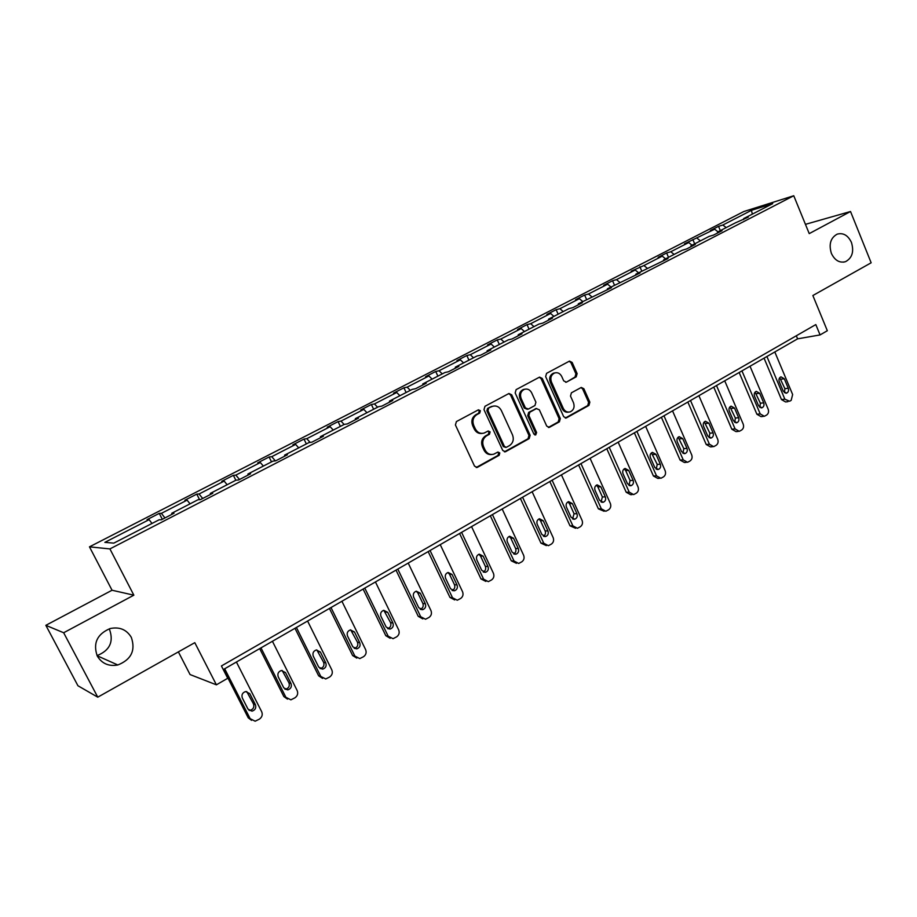 <?xml version="1.0" encoding="UTF-8"?>
<svg xmlns="http://www.w3.org/2000/svg" width="917" height="917" viewBox="0 0 917 917"><rect width="100%" height="100%" fill="white"/><g stroke="black" fill="none" stroke-linecap="round" stroke-linejoin="round"><path stroke-width="1.38" d="M831.387 253.401C834.814 260.439 839.525 263.202 845.531 261.666C852.214 257.986 854.174 251.567 851.434 242.409C848.007 235.291 843.239 232.54 837.152 234.156C830.561 237.881 828.636 244.289 831.387 253.401M97.282 656.056C101.913 663.621 108.768 666.602 117.823 664.974C131.246 659.644 135.75 650.451 131.326 637.372C126.569 629.543 119.485 626.609 110.086 628.558C97.11 634.094 92.835 643.264 97.282 656.056M97.053 655.609C109.616 650.589 113.811 641.98 109.65 629.807M480.382 410.736L478.422 409.819L456.414 421.568L455.417 424.972L474.525 466.123L477.23 467.441L499.135 455.313L499.811 452.952L497.931 452.035L493.724 454.202C489.987 455.084 487.11 453.686 485.093 450.018L483.523 446.602C481.883 441.983 482.927 438.372 486.652 435.781L489.437 434.268L490.125 431.907L488.199 430.99L484.142 433.065C480.336 434.016 477.39 432.606 475.315 428.847L473.734 425.431C472.083 420.777 473.138 417.166 476.897 414.599L479.694 413.097L480.382 410.736M482.227 433.409C478.72 433.89 476.049 432.411 474.215 428.984L472.633 425.568C470.994 420.926 472.037 417.327 475.797 414.759L478.594 413.269L479.282 410.908L478.158 409.945M476.187 467.498L498 455.405L498.676 453.055L497.69 452.138M491.695 454.523C488.303 454.889 485.735 453.422 483.981 450.121L482.411 446.717C480.772 442.097 481.815 438.498 485.54 435.907L488.325 434.394L489.002 432.033L487.947 431.105M97.764 697.172L77.945 685.756L45.85 625.325L63.663 632.753L97.764 697.172L194.794 642.668L216.401 684.827L227.714 678.271L221.421 665.96L815.809 324.584L820.073 334.923L827.329 330.728L812.863 295.526L871.15 262.789L850.529 211.506L805.435 224.344M576.208 376.841L577.125 373.609L572.128 362.41L569.48 361.103L546.578 373.334L545.649 376.612L563.68 416.685L566.259 417.98L588.943 405.406L589.849 402.162L583.865 388.739L581.275 387.444L571.417 392.808L570.5 396.064L573.503 402.758C574.867 407.033 573.767 410.071 570.202 411.859C567.222 412.581 564.918 411.424 563.29 408.386L551.449 382.022C550.085 377.827 551.128 374.812 554.602 372.978C557.674 372.164 560.046 373.334 561.731 376.474L563.703 380.864L566.339 382.171L576.208 376.841L574.993 377.059L575.91 373.827L570.924 362.651L569.182 361.241M63.663 632.753L133.848 595.179L109.914 548.916L793.755 195.745L809.23 233.617L850.529 211.506M511.697 394.803L508.946 393.496L484.978 406.288L483.993 409.658L502.757 450.465L505.427 451.772L529.178 438.613L530.129 435.288L511.697 394.803L510.551 394.998L508.74 393.576M516.122 389.622L539.551 377.116L542.256 378.434L560.321 418.542L559.404 421.82L549.317 427.391L546.715 426.084L539.345 409.807L536.388 408.627L529.82 412.214L528.88 415.527L536.605 432.537L535.7 434.967L533.866 434.05L515.171 392.946L516.122 389.622M743.515 219.61L743.71 218.578L748.249 217.169L735.4 222.854L717.587 232.035L722.057 230.683L713.541 235.073L709.105 236.403L690.914 245.779L695.304 244.472L686.604 248.954L682.248 250.249L663.667 259.809L667.966 258.571L635.836 274.16L640.043 272.968L607.398 288.809L611.513 287.686L578.329 303.791L582.341 302.725L572.85 307.619L568.872 308.662L548.607 319.105L552.515 318.096L542.807 323.105L538.944 324.079L518.22 334.762L522.002 333.834L512.087 338.946L508.327 339.852L487.133 350.775L490.801 349.916L480.646 355.154L477.012 355.991L455.325 367.167L458.878 366.387L448.482 371.74L444.974 372.497L422.783 383.936L426.199 383.237L415.561 388.716L412.18 389.393L389.461 401.096L392.74 400.488L381.85 406.105L378.618 406.69L355.349 418.679L358.478 418.152L347.325 423.906L344.242 424.399L320.4 436.687L323.38 436.251L311.952 442.143L309.029 442.544L284.602 455.13L287.411 454.786L275.696 460.827L272.945 461.136L247.911 474.032L250.559 473.802L238.546 479.992L235.967 480.187L210.302 493.415L212.755 493.289L200.445 499.639L198.049 499.731L171.731 513.279L174.001 513.268L161.369 519.79L159.168 519.767L113.823 543.128L104.859 542.371L149.116 519.652L147.064 519.63L159.271 513.36L161.403 513.348L187.102 500.143L184.856 500.223L196.777 494.114L199.081 493.988L224.161 481.104L221.742 481.299L233.376 475.327L235.852 475.109L260.336 462.535L257.746 462.821L269.105 456.987L271.753 456.677L295.652 444.401L292.901 444.779L303.997 439.083L306.794 438.681L330.143 426.692L327.243 427.162L338.075 421.602L341.021 421.098L363.831 409.383L360.782 409.945L371.374 404.512L374.457 403.927L396.74 392.487L393.565 393.118L403.916 387.811L407.137 387.146L428.915 375.959L425.614 376.681L435.724 371.488L439.071 370.743L460.368 359.808L456.941 360.599L466.833 355.521L470.295 354.707L491.122 344.013L487.58 344.872L497.255 339.909L500.842 339.026L521.2 328.573L517.555 329.49L527.023 324.629L530.702 323.69L550.636 313.454L546.876 314.439L556.138 309.682L559.932 308.685L579.429 298.667L575.578 299.71L584.645 295.056L588.531 293.99L607.627 284.19L603.673 285.302L612.556 280.74L616.533 279.616L635.217 270.011L631.183 271.18L643.94 265.54L662.246 256.141L658.119 257.356L666.636 252.977L670.786 251.751L688.713 242.546L684.506 243.807L714.652 229.227L710.366 230.545L718.538 226.35L722.848 225.02L751.459 210.325L772.699 203.631L743.71 218.578M109.914 548.916L89.476 546.841L743.79 211.54L793.755 195.745M718 231.829L714.652 229.227M700.428 240.873L697.092 238.248M717.415 233.078L717.587 232.035M692.048 245.194L688.713 242.546M674.121 254.433L670.786 251.751M690.753 246.822L690.914 245.779M665.57 258.835L662.246 256.141M647.253 268.268L643.94 265.54M663.53 260.864L663.667 259.809M638.53 272.773L635.217 270.011M619.835 282.402L616.533 279.616M635.71 275.203L635.836 274.16M610.917 286.998L607.627 284.19M591.82 296.833L588.531 293.99M607.283 289.852L607.398 288.809M582.708 301.533L579.429 298.667M563.198 311.585L559.932 308.685M578.237 304.834L578.329 303.791M553.891 316.376L550.636 313.454M533.958 326.647L530.702 323.69M548.538 320.148L548.607 319.105M524.444 331.553L521.2 328.573M504.063 342.052L500.842 339.026M518.174 335.805L518.22 334.762M494.343 347.062L491.122 344.013M473.504 357.802L470.295 354.707M487.11 351.819L487.133 350.775M463.566 362.914L460.368 359.808M442.258 373.895L439.071 370.743M455.325 368.21L455.325 367.167M432.09 379.134L428.915 375.959M410.289 390.367L407.137 387.146M422.806 384.98L422.783 383.936M399.892 395.731L396.74 392.487M377.586 407.217L374.457 403.927M389.519 402.15L389.461 401.096M366.949 412.707L363.831 409.383M344.116 424.468L341.021 421.098M355.429 419.722L355.349 418.679M333.226 430.073L330.143 426.692M310.106 442.395L306.794 438.681M320.514 437.718L320.4 436.687M298.701 447.863L295.652 444.401M275.364 460.873L271.753 456.677M284.751 456.173L284.602 455.13M263.351 466.077L260.336 462.535M239.509 479.499L235.852 475.109M248.094 475.063L247.911 474.032M227.141 484.738L224.161 481.104M202.68 498.481L199.081 493.988M210.509 494.446L210.302 493.415M190.048 503.846L187.102 500.143M164.945 517.945L161.403 513.348M171.983 514.311L171.731 513.279M152.016 523.447L149.116 519.652M178.379 651.884L190.06 674.557L216.401 684.827M133.848 595.179L112.046 590.239L45.85 625.325M112.046 590.239L89.476 546.841M223.278 669.582L797.595 338.843L820.073 334.923M796.323 335.771L797.595 338.843M726.195 227.599L722.848 225.02M751.459 210.325L752.33 214.131M162.298 519.309L159.271 513.36M199.574 499.673L196.777 494.114M235.829 480.256L233.376 475.327M271.501 461.881L269.105 456.987M306.347 443.931L303.997 439.083M340.379 426.394L338.075 421.602M373.632 409.257L371.374 404.512M406.128 392.51L403.916 387.811M437.89 376.142L435.724 371.488M468.954 360.14L466.833 355.521M499.341 344.483L497.255 339.909M529.063 329.169L527.023 324.629M558.144 314.187L556.138 309.682M586.605 299.515L584.645 295.056M614.482 285.164L612.556 280.74M641.774 271.1L639.871 266.721M668.493 257.333L666.636 252.977M694.673 243.842L692.851 239.532M720.338 230.614L718.538 226.35M504.407 451.829L528.02 438.739L528.96 435.415L510.551 394.998M488.669 408.283L487.982 410.644L504.419 446.43L506.287 447.347L509.439 445.628C513.096 443.06 514.128 439.484 512.511 434.91L501.347 410.518C499.272 406.724 496.326 405.325 492.498 406.323L487.546 408.455L486.87 410.805L487.982 410.644M505.68 447.404L503.284 446.545L486.87 410.805M493.14 406.128L491.592 406.712M487.546 408.455L490.48 406.884M548.332 427.448L558.201 421.969L559.118 418.691L541.076 378.641L539.299 377.231M536.25 408.558L528.662 412.375L527.711 415.688L535.436 432.664L536.605 432.537M534.817 434.956L535.436 432.664M531.665 392.831C529.957 389.668 527.527 388.499 524.398 389.324C520.833 391.192 519.744 394.253 521.143 398.505L525.407 407.893L528.398 409.074L534.966 405.497L535.906 402.196L531.665 392.831M524.73 389.221L523.24 389.519C519.675 391.387 518.598 394.436 519.996 398.689L521.143 398.505M527.355 409.314L524.249 408.065L519.996 398.689M566.603 382.057L574.993 377.059M554.831 372.898L553.409 373.196C549.948 375.03 548.893 378.033 550.257 382.229L551.449 382.022M568.643 412.123C565.8 412.627 563.611 411.435 562.087 408.546L550.257 382.229M565.273 418.037L587.717 405.578L588.611 402.334L582.639 388.934L581 387.559M223.53 669.433L248.232 717.828L251.567 720.338M236.414 662.017L261.7 711.752C262.835 714.698 262.079 717.151 259.431 719.111L255.144 721.209L250.146 718.653L224.688 668.768M249.023 710.366L250.135 710.343C253.344 709.265 254.456 707.122 253.482 703.924L246.696 691.51M255.407 704.692L249.768 693.607L245.607 691.556C242.432 692.667 241.343 694.811 242.329 697.986L247.991 709.093L252.049 711.145C255.27 710.056 256.393 707.901 255.407 704.692L253.482 703.924M259.683 648.617L283.857 696.565L287.502 699.121M272.429 641.281L297.165 690.558C298.289 693.481 297.544 695.9 294.965 697.803L290.872 699.831L285.886 697.298L260.978 647.872M284.958 689.229L285.772 689.183C288.866 688.094 289.921 685.996 288.97 682.867L282.161 670.453M291.01 683.543L285.496 672.562L281.359 670.522C278.31 671.634 277.266 673.743 278.241 676.838L283.777 687.842L287.812 689.882C290.907 688.793 291.973 686.684 291.01 683.543L288.97 682.867M294.976 628.294L318.646 675.806L322.566 678.385M307.585 621.027L331.805 669.868C332.894 672.757 332.183 675.141 329.65 677.01L325.741 678.97L320.79 676.448L296.409 627.469M320.01 668.573L320.572 668.516C323.541 667.438 324.561 665.364 323.621 662.315L316.823 649.912M325.787 662.899L320.377 652.01L316.285 649.981C313.339 651.081 312.342 653.156 313.293 656.194L318.715 667.095L322.727 669.123C325.707 668.046 326.727 665.971 325.787 662.899L323.621 662.315M329.444 608.441L352.621 655.529L356.782 658.108M341.915 601.265L365.631 649.649C366.708 652.514 366.009 654.864 363.533 656.698L359.785 658.589L354.879 656.079L330.991 607.547M354.226 648.376L354.558 648.33C357.424 647.253 358.398 645.224 357.47 642.232L350.695 629.864M359.739 642.737L354.455 631.951L350.386 629.922C347.554 631.022 346.603 633.051 347.532 636.02L352.839 646.829L356.816 648.846C359.693 647.78 360.668 645.74 359.739 642.737L357.47 642.232M363.109 589.058L385.816 635.71L390.172 638.278M375.443 581.951L398.689 629.899C399.732 632.741 399.055 635.057 396.637 636.845L393.038 638.691L388.178 636.18L364.783 588.084M387.616 628.626L387.753 628.603C390.516 627.537 391.444 625.543 390.55 622.609L383.822 610.298M392.923 623.033L387.731 612.338L383.719 610.321C380.979 611.41 380.062 613.416 380.968 616.327L386.172 627.033L390.115 629.051C392.889 627.985 393.829 625.979 392.923 623.033L390.55 622.609M396.006 570.11L418.255 616.35L422.794 618.883M408.214 563.072L430.979 610.607C432.01 613.416 431.345 615.697 428.996 617.45L425.534 619.239L420.708 616.74L397.795 569.079M420.238 609.324C422.875 608.246 423.757 606.286 422.863 603.443L417.808 592.886L416.203 591.19M425.339 603.776L420.261 593.184L416.284 591.178C413.636 592.244 412.753 594.216 413.647 597.082L418.748 607.696L422.645 609.69C425.328 608.636 426.233 606.664 425.339 603.776L422.863 603.443M428.159 551.587L449.96 597.426L454.649 599.924M440.24 544.629L462.558 591.74C463.566 594.525 462.925 596.784 460.621 598.492L457.285 600.222L452.517 597.746L430.062 550.498M452.104 590.433C454.545 589.31 455.325 587.396 454.465 584.691L449.502 574.237L447.886 572.529M457.033 584.954L452.047 574.455L448.126 572.46C445.559 573.515 444.711 575.452 445.593 578.26L450.591 588.783L454.442 590.777C457.044 589.734 457.904 587.797 457.033 584.954L454.465 584.691M459.6 533.488L480.966 578.925L485.861 581.412M471.556 526.599L493.426 573.297C494.423 576.059 493.793 578.272 491.535 579.957L488.325 581.642L483.603 579.166L461.595 532.341M483.248 571.967C485.494 570.798 486.193 568.93 485.357 566.362L480.497 556L478.869 554.281M488.016 566.557L483.133 556.149L479.247 554.155C476.771 555.209 475.957 557.112 476.817 559.874L481.712 570.305L485.529 572.288C488.039 571.257 488.864 569.342 488.016 566.557L485.357 566.362M490.331 515.79L511.285 560.826L516.443 563.313M502.172 508.969L523.618 555.255C524.593 557.995 523.974 560.184 521.773 561.834L518.678 563.462L514.013 560.998L492.429 514.575M513.68 553.891C515.755 552.687 516.386 550.876 515.583 548.446L510.803 538.164L509.187 536.434M518.311 548.561L513.531 538.245L509.692 536.262C507.296 537.293 506.516 539.173 507.353 541.89L512.156 552.229L515.927 554.2C518.357 553.18 519.148 551.3 518.311 548.561L515.583 548.446M520.398 498.47L540.95 543.128L546.326 545.604M532.124 491.718L553.157 537.614C554.109 540.319 553.513 542.486 551.358 544.102L548.366 545.684L543.758 543.219L522.598 497.209M543.449 536.216C545.363 534.989 545.924 533.224 545.145 530.909L540.457 520.707L538.864 518.988M547.953 530.966L543.265 520.73L539.483 518.758C537.144 519.779 536.399 521.624 537.213 524.295L541.924 534.542L545.649 536.514C548.011 535.505 548.779 533.648 547.953 530.966L545.145 530.909M549.822 481.528L569.984 525.796L575.544 528.261M561.422 474.846L582.054 520.34C582.994 523.022 582.41 525.166 580.301 526.748L577.412 528.284L572.861 525.842L552.103 480.221M572.563 518.907L574.065 513.749L569.48 503.639L567.898 501.92M576.965 513.738L572.357 503.593L568.62 501.622C566.362 502.631 565.629 504.453 566.442 507.078L571.062 517.245L574.741 519.205C577.022 518.208 577.767 516.386 576.965 513.738L574.065 513.749M578.604 464.953L598.388 508.843L604.131 511.273M590.089 458.34L610.344 503.444C611.261 506.104 610.688 508.213 608.624 509.772L605.839 511.262L601.334 508.82L580.965 463.589M601.048 501.977L602.377 496.945L597.873 486.927L596.337 485.219M605.346 496.888L600.83 486.824L597.139 484.864C594.95 485.861 594.25 487.649 595.041 490.24L599.569 500.315L603.203 502.264C605.415 501.29 606.137 499.49 605.346 496.888L602.377 496.945M606.779 448.722L626.196 492.246L630.621 494.676L632.088 494.63M618.161 442.177L638.026 486.904C638.931 489.54 638.37 491.615 636.352 493.14L633.658 494.595L629.222 492.165L609.232 447.313M628.913 485.391L630.094 480.508L625.681 470.57L624.168 468.885M633.131 480.382L628.695 470.41L625.062 468.449C622.93 469.435 622.253 471.2 623.021 473.745L627.48 483.74L631.056 485.689C633.211 484.715 633.899 482.95 633.131 480.382L630.094 480.508M634.369 432.835L653.42 475.992L657.787 478.41L659.449 478.342M645.637 426.348L665.134 470.708C666.029 473.31 665.478 475.373 663.507 476.863L660.893 478.284L656.515 475.854L636.891 431.391M656.194 469.149L657.237 464.403L651.437 452.883M660.332 464.231L655.987 454.339L652.4 452.39C650.325 453.353 649.672 455.096 650.428 457.606L654.795 467.51L658.326 469.458C660.423 468.495 661.1 466.753 660.332 464.231L657.237 464.403M661.386 417.281L680.093 460.082L684.403 462.489L686.237 462.374M672.539 410.862L691.693 454.843C692.564 457.423 692.026 459.451 690.088 460.93L687.555 462.306L683.245 459.887L663.977 415.791M682.913 453.239L683.818 448.642L678.144 437.214M686.982 448.402L682.707 438.601L679.176 436.652C677.159 437.604 676.517 439.323 677.262 441.799L681.56 451.623L685.033 453.56C687.074 452.62 687.727 450.9 686.982 448.402L683.818 448.642M687.842 402.047L706.216 444.493L710.469 446.888L712.463 446.739M698.892 395.685L717.702 439.3C718.561 441.868 718.034 443.874 716.143 445.318L713.678 446.648L709.426 444.241L690.512 400.511M709.07 437.65L709.861 433.191L704.313 421.877M713.071 432.904L708.875 423.184L705.402 421.247C703.431 422.175 702.823 423.872 703.557 426.313L707.764 436.056L711.202 437.994C713.185 437.065 713.804 435.369 713.071 432.904L709.861 433.191M713.758 387.123L731.812 429.213L736.007 431.609L738.151 431.414M724.717 380.807L743.183 424.067C744.031 426.611 743.515 428.594 741.658 430.016L739.274 431.322L735.079 428.915L716.498 385.541M734.7 422.37L735.377 418.06L729.955 406.839M738.644 417.716L734.517 408.076L731.09 406.139C729.175 407.068 728.579 408.741 729.302 411.148L733.44 420.811L736.821 422.737C738.758 421.82 739.366 420.146 738.644 417.716L735.377 418.06M739.159 372.485L756.892 414.243L761.03 416.627L763.311 416.398M750.014 366.238L768.159 409.154C768.985 411.676 768.492 413.624 766.669 415.023L764.354 416.295L760.204 413.899L741.956 370.881M759.803 407.4L760.376 403.228L755.092 392.121M763.701 402.838L759.654 393.278L756.273 391.341C754.404 392.258 753.831 393.909 754.542 396.282L758.6 405.864L761.935 407.79C763.815 406.884 764.411 405.234 763.701 402.838L760.376 403.228M764.056 358.157L781.479 399.571L785.56 401.944L787.967 401.68M774.808 351.968L792.643 394.528L791.176 400.328L789.629 401.256L784.849 399.182L766.91 356.507M784.413 392.717L784.895 388.682L779.725 377.689M788.265 388.258L784.287 378.767L780.952 376.841C779.141 377.747 778.579 379.363 779.267 381.713L783.267 391.227L786.557 393.141C788.391 392.247 788.952 390.619 788.265 388.258L784.895 388.682M475.797 414.759L476.897 414.599M472.633 425.568L473.734 425.431M474.215 428.984L475.315 428.847M488.325 434.394L489.437 434.268M485.54 435.907L486.652 435.781M482.411 446.717L483.523 446.602M483.981 450.121L485.093 450.018M498 455.405L499.135 455.313M476.519 467.338L477.619 467.269M478.594 413.269L479.694 413.097M528.96 435.415L530.129 435.288M528.02 438.739L529.178 438.613M504.659 451.714L505.794 451.611M503.284 446.545L504.419 446.43M541.076 378.641L542.256 378.434M559.118 418.691L560.321 418.542M558.201 421.969L559.404 421.82M548.469 427.368L549.661 427.242M535.207 408.799L536.388 408.627M528.662 412.375L529.82 412.214M527.711 415.688L528.88 415.527M524.249 408.065L525.407 407.893M562.087 408.546L563.29 408.386M582.639 388.934L583.865 388.739M588.611 402.334L589.849 402.162M587.717 405.578L588.943 405.406M565.376 417.98L566.58 417.831M570.924 362.651L572.128 362.41M575.91 373.827L577.125 373.609M250.146 718.653L248.232 717.828M247.854 692.885L249.768 693.607M285.886 697.298L283.857 696.565M283.468 671.932L285.496 672.562M320.79 676.448L318.646 675.806M318.233 651.471L320.377 652.01M354.879 656.079L352.621 655.529M352.197 631.492L354.455 631.951M388.178 636.18L385.816 635.71M385.381 611.96L387.731 612.338M420.708 616.74L418.255 616.35M417.808 592.886L420.261 593.184M452.517 597.746L449.96 597.426M449.502 574.237L452.047 574.455M483.603 579.166L480.966 578.925M480.497 556L483.133 556.149M514.013 560.998L511.285 560.826M510.803 538.164L513.531 538.245M543.758 543.219L540.95 543.128M540.457 520.707L543.265 520.73M572.861 525.842L569.984 525.796M569.48 503.639L572.357 503.593M601.334 508.82L598.388 508.843M597.873 486.927L600.83 486.824M629.222 492.165L626.196 492.246M625.681 470.57L628.695 470.41M656.515 475.854L653.42 475.992M652.904 454.557L655.987 454.339M683.245 459.887L680.093 460.082M679.554 438.865L682.707 438.601M709.426 444.241L706.216 444.493M705.677 423.494L708.875 423.184M735.079 428.915L731.812 429.213M731.262 408.443L734.517 408.076M760.204 413.899L756.892 414.243M756.342 393.691L759.654 393.278M784.849 399.182L781.479 399.571M780.917 379.225L784.287 378.767M843.514 262.147L845.531 261.666M97.133 655.758L117.823 664.974M476.244 467.51L477.23 467.441M504.533 451.852L505.427 451.772M491.374 406.495L492.498 406.323M548.538 427.471L549.317 427.391M535.517 408.661L536.686 408.501M523.24 389.519L524.398 389.324M565.697 382.286L566.339 382.171M553.409 373.196L554.602 372.978M565.525 418.072L566.259 417.98M250.135 710.343L252.049 711.145M285.772 689.183L287.812 689.882M320.572 668.516L322.727 669.123M354.558 648.33L356.816 648.846M387.753 628.603L390.115 629.051M420.284 609.346L422.645 609.69M452.299 590.537L454.442 590.777M483.58 572.128L485.529 572.288M514.162 554.109L515.927 554.2M544.045 536.468L545.649 536.514M573.274 519.194L574.741 519.205M601.861 502.287L603.203 502.264M629.83 485.735L631.056 485.689M657.202 469.515L658.326 469.458M684.002 453.628L685.033 453.56M710.239 438.074L711.202 437.994M735.938 422.817L736.821 422.737M761.121 407.882L761.935 407.79M785.8 393.233L786.557 393.141"/></g></svg>
